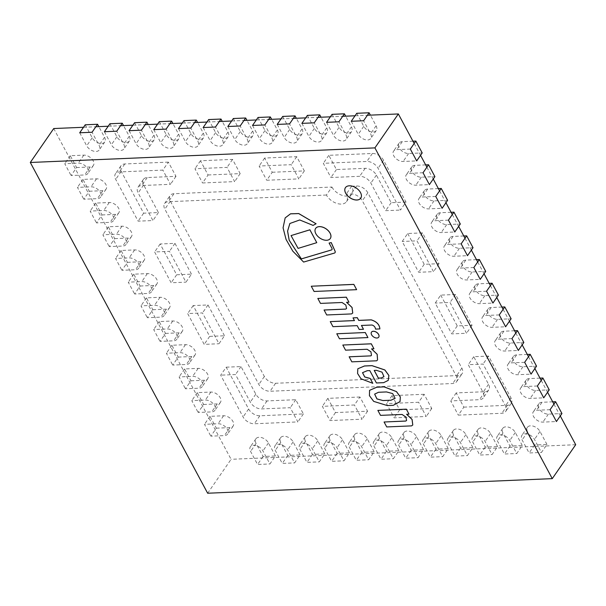 <?xml version="1.0" encoding="UTF-8"?>
<svg xmlns="http://www.w3.org/2000/svg" width="606" height="606" viewBox="0 0 606 606"><rect width="100%" height="100%" fill="white"/><g stroke="black" fill="none" stroke-linecap="round" stroke-linejoin="round"><path stroke-width="0.45" stroke-dasharray="3.03 2.27" d="M345.753 193.14A9.302 5.787 34.6 0 1 345.511 187.542A9.302 5.787 34.6 0 1 356.449 188.065A9.302 5.787 34.6 0 1 360.812 198.117A9.302 5.787 34.6 0 1 353.45 199.389A9.302 5.787 34.6 0 1 345.753 193.14A9.302 5.787 34.6 0 1 345.511 187.542A9.302 5.787 34.6 0 1 356.449 188.065A9.302 5.787 34.6 0 1 360.812 198.117A9.302 5.787 34.6 0 1 353.45 199.389A9.302 5.787 34.6 0 1 345.753 193.14M414.186 143.486L420.534 155.333M426.889 167.18L433.245 179.028M439.592 190.875L445.948 202.722M452.296 214.569L458.651 226.409M464.999 238.256L471.354 250.104M477.71 261.951L484.058 273.798M490.413 285.646L496.761 297.493M503.116 309.34L509.464 321.188M515.82 333.035L522.167 344.875M528.523 356.722L534.878 368.569M541.226 380.416L547.582 392.264M553.929 404.111L560.285 415.958M83.507 127.283L95.846 126.76M108.186 126.237L120.533 125.715M132.873 125.192L145.22 124.669M157.56 124.147L169.9 123.624M182.247 123.101L194.587 122.579M206.934 122.056L219.274 121.533M231.613 121.011L243.96 120.488M256.3 119.965L268.647 119.443M280.987 118.92L293.334 118.397M305.674 117.875L318.014 117.352M330.361 116.829L342.701 116.307M355.048 115.784L367.387 115.261M207.653 493.231L231.091 459.303L53.737 128.54M575.7 444.713L231.091 459.303M360.767 198.177A9.302 5.787 -145.4 0 0 360.782 198.154A9.302 5.787 -145.4 0 0 356.419 188.102A9.302 5.787 -145.4 0 0 345.481 187.587A9.302 5.787 -145.4 0 0 345.465 187.602M336.8 333.732L339.489 338.739L367.963 337.534M291.077 235.552L298.122 248.346L316.802 242.635M311.302 286.176L314.12 291.433L356.661 289.63M317.855 298.394L320.521 303.364L342.072 302.455L345.875 305.03L346.579 308.477M346.64 302.303L348.995 302.159M324.074 309.992L326.717 314.931L351.563 313.878L352.737 313.007M285.184 217.88L283.1 227.803L286.108 239.446L292.865 251.179L303.651 262.027L334.065 253.141A2.697 1.682 -145.4 0 0 335.042 252.641M289.865 223.485L299.758 219.917L313.097 225.356L316.12 223.735M329.119 243.006L331.861 248.127A2.575 1.606 34.6 0 1 331.929 249.672A2.575 1.606 34.6 0 1 331.914 249.695L331.929 249.672M315.65 228.386A8.908 5.545 -145.4 0 0 315.9 233.727A8.908 5.545 -145.4 0 0 323.248 239.703A8.908 5.545 -145.4 0 0 330.3 238.506M330.285 321.581L332.989 326.626L357.169 325.642M353.033 317.847L354.442 320.559M361.487 325.46L372.076 324.975C374.182 325.717 375.334 327.081 375.538 329.066L379.879 328.884M357.192 325.604L359.237 329.414L363.509 329.232M371.493 332.133A4.401 2.742 -145.4 0 0 371.63 334.762A4.401 2.742 -145.4 0 0 375.25 337.709A4.401 2.742 -145.4 0 0 378.742 337.133M383.977 376.629L382.038 372.114L376.409 370.274L374.197 370.402M357.813 368.781L357.623 373.485L361.024 378.735L372.826 383.287M362.509 372.675L367.259 370.66L369.811 370.546L376.447 382.924L383.651 382.621L388.241 380.363M395.127 398.339L392.673 393.552L386.575 391.893L378.553 392.271M378.576 392.233L374.629 394.112M369.577 390.34L369.471 395.665L373.735 401.361L387.287 405.565M387.317 405.528L393.294 405.278L400.013 401.627M349.162 356.79L351.851 361.805L376.697 360.752L377.568 359.926M342.837 344.988L345.594 350.132L367.145 349.223L370.955 351.76L371.508 355.237M371.569 348.859L373.978 348.761M384.106 421.95L386.757 426.897L411.595 425.844L412.777 424.973M377.886 410.36L380.553 415.33L402.104 414.421L405.914 416.996L406.611 420.443M406.618 414.231L409.027 414.125M168.362 162.12L124.813 163.961A9.302 5.787 -145.4 0 0 120.973 165.786A9.302 5.787 -145.4 0 0 121.223 171.384L143.63 213.183L158.439 212.554L143.652 184.974A9.302 5.787 34.6 0 1 143.41 179.376A9.302 5.787 34.6 0 1 147.25 177.55L175.982 176.338L168.362 162.12L162.847 170.104L119.299 171.945A9.302 5.787 -145.4 0 0 115.458 173.77A9.302 5.787 -145.4 0 0 115.708 179.368L138.115 221.167L152.924 220.539L138.138 192.958A9.302 5.787 34.6 0 1 137.895 187.36A9.302 5.787 34.6 0 1 141.736 185.534L170.468 184.322L162.847 170.104M175.982 176.338L170.468 184.322M158.439 212.554L152.924 220.539M143.63 213.183L138.115 221.167M405.99 202.071L391.181 202.699L376.387 175.119A9.302 5.787 -145.4 0 0 365.176 168.324L336.436 169.544L328.816 155.325L372.364 153.485A9.302 5.787 34.6 0 1 383.575 160.279L405.99 202.071L400.475 210.055L378.061 168.263A9.302 5.787 -145.4 0 0 366.85 161.469L323.301 163.309L330.921 177.528L359.661 176.308A9.302 5.787 34.6 0 1 370.872 183.103L385.666 210.683L400.475 210.055M391.181 202.699L385.666 210.683M336.436 169.544L330.921 177.528M328.816 155.325L323.301 163.309M226.205 367.183L241.021 366.562L255.808 394.135A9.302 5.787 -145.4 0 0 267.026 400.93L295.758 399.718L303.379 413.928L259.838 415.777A9.302 5.787 34.6 0 1 248.619 408.982L226.205 367.183L220.69 375.167L243.104 416.966A9.302 5.787 -145.4 0 0 254.323 423.761L297.864 421.92L290.244 407.702L261.512 408.914A9.302 5.787 34.6 0 1 250.293 402.119L235.507 374.546L220.69 375.167M241.021 366.562L235.507 374.546M295.758 399.718L290.244 407.702M303.379 413.928L297.864 421.92M463.84 407.141L507.381 405.293A9.302 5.787 -145.4 0 0 511.222 403.475A9.302 5.787 -145.4 0 0 510.979 397.877L488.565 356.078L473.756 356.707L488.542 384.287A9.302 5.787 34.6 0 1 488.784 389.885A9.302 5.787 34.6 0 1 484.952 391.703L456.212 392.923L463.84 407.141L458.318 415.125L501.866 413.277A9.302 5.787 -145.4 0 0 505.707 411.459A9.302 5.787 -145.4 0 0 505.465 405.861L483.05 364.062L468.241 364.691L483.027 392.271A9.302 5.787 34.6 0 1 483.27 397.869A9.302 5.787 34.6 0 1 479.429 399.687L450.697 400.907L458.318 415.125M456.212 392.923L450.697 400.907M473.756 356.707L468.241 364.691M488.565 356.078L483.05 364.062M424.124 394.279L392.029 395.642L399.657 409.853L431.745 408.497L424.124 394.279L418.61 402.263L386.514 403.626L394.142 417.837L426.23 416.481L418.61 402.263M431.745 408.497L426.23 416.481M399.657 409.853L394.142 417.837M392.029 395.642L386.514 403.626M359.941 396.998L327.846 398.354L335.474 412.572L367.562 411.216L359.941 396.998L354.427 404.982L322.331 406.338L329.959 420.556L362.047 419.2L354.427 404.982M367.562 411.216L362.047 419.2M335.474 412.572L329.959 420.556M327.846 398.354L322.331 406.338M224.5 335.762L207.987 304.954L193.178 305.583L209.691 336.383L224.5 335.762L218.986 343.746L202.472 312.938L187.663 313.567L204.177 344.367L218.986 343.746M209.691 336.383L204.177 344.367M193.178 305.583L187.663 313.567M207.987 304.954L202.472 312.938M191.473 274.154L174.96 243.354L160.143 243.983L176.664 274.783L191.473 274.154L185.959 282.138L169.445 251.338L154.628 251.967L171.15 282.767L185.959 282.138M176.664 274.783L171.15 282.767M160.143 243.983L154.628 251.967M174.96 243.354L169.445 251.338M208.07 174.975L240.165 173.619L232.545 159.401L200.45 160.764L208.07 174.975L202.555 182.959L234.651 181.603L227.03 167.385L194.935 168.748L202.555 182.959M200.45 160.764L194.935 168.748M232.545 159.401L227.03 167.385M240.165 173.619L234.651 181.603M272.253 172.263L304.348 170.9L296.728 156.689L264.633 158.045L272.253 172.263L266.738 180.247L298.834 178.884L291.213 164.673L259.118 166.029L266.738 180.247M264.633 158.045L259.118 166.029M296.728 156.689L291.213 164.673M304.348 170.9L298.834 178.884M407.694 233.499L424.208 264.299L439.017 263.678L422.503 232.878L407.694 233.499L402.179 241.483L418.693 272.283L433.502 271.662L416.989 240.862L402.179 241.483M422.503 232.878L416.989 240.862M439.017 263.678L433.502 271.662M424.208 264.299L418.693 272.283M440.721 295.107L457.242 325.907L472.051 325.278L455.538 294.478L440.721 295.107L435.206 303.091L451.728 333.891L466.537 333.262L450.023 302.462L435.206 303.091M455.538 294.478L450.023 302.462M472.051 325.278L466.537 333.262M457.242 325.907L451.728 333.891M356.767 113.292L363.759 126.321A7.749 4.825 -145.4 0 0 370.168 131.532A7.749 4.825 -145.4 0 0 376.303 130.464A7.749 4.825 -145.4 0 0 376.099 125.798L370.38 115.14M351.253 121.276L358.237 134.305A7.749 4.825 -145.4 0 0 364.653 139.516A7.749 4.825 -145.4 0 0 370.789 138.448A7.749 4.825 -145.4 0 0 370.584 133.782L363.592 120.753M332.08 114.337L339.072 127.366A7.749 4.825 -145.4 0 0 345.481 132.578A7.749 4.825 -145.4 0 0 351.616 131.51A7.749 4.825 -145.4 0 0 351.412 126.843L345.693 116.185M326.566 122.321L333.558 135.35A7.749 4.825 -145.4 0 0 339.966 140.562A7.749 4.825 -145.4 0 0 346.102 139.494A7.749 4.825 -145.4 0 0 345.897 134.827L338.913 121.798M307.393 115.382L314.385 128.411A7.749 4.825 -145.4 0 0 320.794 133.623A7.749 4.825 -145.4 0 0 326.929 132.555A7.749 4.825 -145.4 0 0 326.725 127.889L321.013 117.231M301.879 123.366L308.871 136.395A7.749 4.825 -145.4 0 0 315.279 141.607A7.749 4.825 -145.4 0 0 321.415 140.539A7.749 4.825 -145.4 0 0 321.21 135.873L314.226 122.844M282.714 116.428L289.698 129.457A7.749 4.825 -145.4 0 0 296.107 134.668A7.749 4.825 -145.4 0 0 302.25 133.6A7.749 4.825 -145.4 0 0 302.038 128.934L296.326 118.268M277.2 124.412L284.184 137.441A7.749 4.825 -145.4 0 0 290.592 142.652A7.749 4.825 -145.4 0 0 296.728 141.584A7.749 4.825 -145.4 0 0 296.523 136.918L289.539 123.889M258.027 117.473L265.011 130.502A7.749 4.825 -145.4 0 0 271.427 135.714A7.749 4.825 -145.4 0 0 277.563 134.646A7.749 4.825 -145.4 0 0 277.359 129.979L271.639 119.314M252.513 125.457L259.497 138.486A7.749 4.825 -145.4 0 0 265.913 143.698A7.749 4.825 -145.4 0 0 272.049 142.63A7.749 4.825 -145.4 0 0 271.844 137.963L264.852 124.934M233.34 118.518L240.324 131.547A7.749 4.825 -145.4 0 0 246.74 136.751A7.749 4.825 -145.4 0 0 252.876 135.691A7.749 4.825 -145.4 0 0 252.672 131.025L246.953 120.359M227.826 126.502L234.81 139.531A7.749 4.825 -145.4 0 0 241.226 144.736A7.749 4.825 -145.4 0 0 247.362 143.675A7.749 4.825 -145.4 0 0 247.157 139.009L240.165 125.98M208.653 119.564L215.645 132.593A7.749 4.825 -145.4 0 0 222.054 137.797A7.749 4.825 -145.4 0 0 228.189 136.736A7.749 4.825 -145.4 0 0 227.985 132.07L222.266 121.405M203.139 127.548L210.13 140.577A7.749 4.825 -145.4 0 0 216.539 145.781A7.749 4.825 -145.4 0 0 222.675 144.72A7.749 4.825 -145.4 0 0 222.47 140.054L215.486 127.025M183.966 120.609L190.958 133.638A7.749 4.825 -145.4 0 0 197.367 138.842A7.749 4.825 -145.4 0 0 203.502 137.782A7.749 4.825 -145.4 0 0 203.298 133.115L197.579 122.45M178.452 128.593L185.444 141.622A7.749 4.825 -145.4 0 0 191.852 146.826A7.749 4.825 -145.4 0 0 197.988 145.766A7.749 4.825 -145.4 0 0 197.783 141.1L190.799 128.071M159.287 121.654L166.271 134.684A7.749 4.825 -145.4 0 0 172.68 139.888A7.749 4.825 -145.4 0 0 178.815 138.827A7.749 4.825 -145.4 0 0 178.611 134.161L172.899 123.495M153.765 129.639L160.757 142.668A7.749 4.825 -145.4 0 0 167.165 147.872A7.749 4.825 -145.4 0 0 173.301 146.811A7.749 4.825 -145.4 0 0 173.096 142.145L166.112 129.116M134.6 122.7L141.584 135.729A7.749 4.825 -145.4 0 0 148 140.933A7.749 4.825 -145.4 0 0 154.136 139.872A7.749 4.825 -145.4 0 0 153.932 135.206L148.212 124.541M129.086 130.684L136.07 143.713A7.749 4.825 -145.4 0 0 142.478 148.917A7.749 4.825 -145.4 0 0 148.621 147.856A7.749 4.825 -145.4 0 0 148.409 143.19L141.425 130.161M109.913 123.745L116.897 136.774A7.749 4.825 -145.4 0 0 123.313 141.978A7.749 4.825 -145.4 0 0 129.449 140.918A7.749 4.825 -145.4 0 0 129.245 136.252L123.526 125.586M104.399 131.729L111.383 144.758A7.749 4.825 -145.4 0 0 117.799 149.962A7.749 4.825 -145.4 0 0 123.935 148.902A7.749 4.825 -145.4 0 0 123.73 144.236L116.738 131.207M85.226 124.791L92.21 137.82A7.749 4.825 -145.4 0 0 98.626 143.024A7.749 4.825 -145.4 0 0 104.762 141.963A7.749 4.825 -145.4 0 0 104.558 137.297L98.839 126.631M79.712 132.775L86.696 145.804A7.749 4.825 -145.4 0 0 93.112 151.008A7.749 4.825 -145.4 0 0 99.248 149.947A7.749 4.825 -145.4 0 0 99.043 145.281L92.051 132.252M76.606 167.559L90.18 166.983A7.749 4.825 -145.4 0 0 93.377 165.461A7.749 4.825 -145.4 0 0 91.741 158.81A7.749 4.825 -145.4 0 0 83.825 155.136L70.251 155.712L76.606 167.559L71.084 175.543L84.666 174.967A7.749 4.825 -145.4 0 0 87.862 173.445A7.749 4.825 -145.4 0 0 86.226 166.794A7.749 4.825 -145.4 0 0 78.31 163.12L64.736 163.696L71.084 175.543M70.251 155.712L64.736 163.696M89.309 191.246L102.884 190.678A7.749 4.825 -145.4 0 0 106.08 189.155A7.749 4.825 -145.4 0 0 104.444 182.504A7.749 4.825 -145.4 0 0 96.528 178.831L82.954 179.406L89.309 191.246L83.795 199.23L97.369 198.662A7.749 4.825 -145.4 0 0 100.566 197.139A7.749 4.825 -145.4 0 0 98.929 190.489A7.749 4.825 -145.4 0 0 91.014 186.815L77.439 187.39L83.795 199.23M82.954 179.406L77.439 187.39M102.013 214.941L115.587 214.365A7.749 4.825 -145.4 0 0 118.791 212.85A7.749 4.825 -145.4 0 0 117.147 206.199A7.749 4.825 -145.4 0 0 109.239 202.518L95.657 203.093L102.013 214.941L96.498 222.925L110.072 222.349A7.749 4.825 -145.4 0 0 113.269 220.834A7.749 4.825 -145.4 0 0 111.633 214.183A7.749 4.825 -145.4 0 0 103.717 210.502L90.142 211.077L96.498 222.925M95.657 203.093L90.142 211.077M114.716 238.635L128.29 238.06A7.749 4.825 -145.4 0 0 131.494 236.545A7.749 4.825 -145.4 0 0 129.851 229.894A7.749 4.825 -145.4 0 0 121.942 226.212L108.36 226.788L114.716 238.635L109.201 246.619L122.776 246.044A7.749 4.825 -145.4 0 0 125.98 244.529A7.749 4.825 -145.4 0 0 124.336 237.878A7.749 4.825 -145.4 0 0 116.428 234.196L102.846 234.772L109.201 246.619M108.36 226.788L102.846 234.772M127.419 262.33L140.993 261.754A7.749 4.825 -145.4 0 0 144.198 260.232A7.749 4.825 -145.4 0 0 142.554 253.581A7.749 4.825 -145.4 0 0 134.646 249.907L121.064 250.483L127.419 262.33L121.904 270.314L135.479 269.738A7.749 4.825 -145.4 0 0 138.683 268.216A7.749 4.825 -145.4 0 0 137.039 261.565A7.749 4.825 -145.4 0 0 129.131 257.891L115.549 258.467L121.904 270.314M121.064 250.483L115.549 258.467M140.122 286.024L153.697 285.449A7.749 4.825 -145.4 0 0 156.901 283.926A7.749 4.825 -145.4 0 0 155.257 277.275A7.749 4.825 -145.4 0 0 147.349 273.601L133.774 274.177L140.122 286.024L134.608 294.008L148.182 293.433A7.749 4.825 -145.4 0 0 151.386 291.91A7.749 4.825 -145.4 0 0 149.743 285.259A7.749 4.825 -145.4 0 0 141.834 281.585L128.252 282.161L134.608 294.008M133.774 274.177L128.252 282.161M152.826 309.719L166.408 309.143A7.749 4.825 -145.4 0 0 169.604 307.621A7.749 4.825 -145.4 0 0 167.96 300.97A7.749 4.825 -145.4 0 0 160.052 297.296L146.478 297.872L152.826 309.719L147.311 317.703L160.893 317.127A7.749 4.825 -145.4 0 0 164.09 315.605A7.749 4.825 -145.4 0 0 162.446 308.954A7.749 4.825 -145.4 0 0 154.538 305.28L140.963 305.856L147.311 317.703M146.478 297.872L140.963 305.856M165.529 333.406L179.111 332.83A7.749 4.825 -145.4 0 0 182.308 331.315A7.749 4.825 -145.4 0 0 180.671 324.664A7.749 4.825 -145.4 0 0 172.755 320.991L159.181 321.559L165.529 333.406L160.014 341.39L173.596 340.814A7.749 4.825 -145.4 0 0 176.793 339.299A7.749 4.825 -145.4 0 0 175.149 332.649A7.749 4.825 -145.4 0 0 167.241 328.975L153.666 329.543L160.014 341.39M159.181 321.559L153.666 329.543M178.232 357.101L191.814 356.525A7.749 4.825 -145.4 0 0 195.011 355.01A7.749 4.825 -145.4 0 0 193.375 348.359A7.749 4.825 -145.4 0 0 185.459 344.678L171.884 345.253L178.232 357.101L172.718 365.085L186.3 364.509A7.749 4.825 -145.4 0 0 189.496 362.994A7.749 4.825 -145.4 0 0 187.86 356.343A7.749 4.825 -145.4 0 0 179.944 352.662L166.37 353.237L172.718 365.085M171.884 345.253L166.37 353.237M190.943 380.795L204.517 380.22A7.749 4.825 -145.4 0 0 207.714 378.705A7.749 4.825 -145.4 0 0 206.078 372.046A7.749 4.825 -145.4 0 0 198.162 368.372L184.588 368.948L190.943 380.795L185.428 388.779L199.003 388.204A7.749 4.825 -145.4 0 0 202.199 386.689A7.749 4.825 -145.4 0 0 200.563 380.03A7.749 4.825 -145.4 0 0 192.647 376.356L179.073 376.932L185.428 388.779M184.588 368.948L179.073 376.932M203.646 404.49L217.221 403.914A7.749 4.825 -145.4 0 0 220.425 402.392A7.749 4.825 -145.4 0 0 218.781 395.741A7.749 4.825 -145.4 0 0 210.865 392.067L197.291 392.643L203.646 404.49L198.132 412.474L211.706 411.898A7.749 4.825 -145.4 0 0 214.903 410.376A7.749 4.825 -145.4 0 0 213.267 403.725A7.749 4.825 -145.4 0 0 205.351 400.051L191.776 400.627L198.132 412.474M197.291 392.643L191.776 400.627M216.35 428.184L229.924 427.609A7.749 4.825 -145.4 0 0 233.128 426.086A7.749 4.825 -145.4 0 0 231.484 419.435A7.749 4.825 -145.4 0 0 223.576 415.761L209.994 416.337L216.35 428.184L210.835 436.168L224.409 435.593A7.749 4.825 -145.4 0 0 227.614 434.07A7.749 4.825 -145.4 0 0 225.97 427.419A7.749 4.825 -145.4 0 0 218.062 423.745L204.48 424.321L210.835 436.168M209.994 416.337L204.48 424.321M275.427 455.97L268.443 442.941A7.749 4.825 -145.4 0 0 262.027 437.729A7.749 4.825 -145.4 0 0 255.891 438.797A7.749 4.825 -145.4 0 0 256.096 443.463L263.087 456.492L275.427 455.97L269.912 463.954L262.928 450.925A7.749 4.825 -145.4 0 0 256.512 445.713A7.749 4.825 -145.4 0 0 250.376 446.781A7.749 4.825 -145.4 0 0 250.581 451.447L257.573 464.476L269.912 463.954M263.087 456.492L257.573 464.476M300.114 454.924L293.13 441.895A7.749 4.825 -145.4 0 0 286.714 436.684A7.749 4.825 -145.4 0 0 280.578 437.752A7.749 4.825 -145.4 0 0 280.783 442.418L287.774 455.447L300.114 454.924L294.599 462.908L287.615 449.879A7.749 4.825 -145.4 0 0 281.199 444.668A7.749 4.825 -145.4 0 0 275.063 445.736A7.749 4.825 -145.4 0 0 275.268 450.402L282.26 463.431L294.599 462.908M287.774 455.447L282.26 463.431M324.801 453.879L317.809 440.85A7.749 4.825 -145.4 0 0 311.401 435.638A7.749 4.825 -145.4 0 0 305.265 436.706A7.749 4.825 -145.4 0 0 305.469 441.373L312.454 454.402L324.801 453.879L319.286 461.863L312.295 448.834A7.749 4.825 -145.4 0 0 305.886 443.622A7.749 4.825 -145.4 0 0 299.75 444.69A7.749 4.825 -145.4 0 0 299.955 449.357L306.939 462.386L319.286 461.863M312.454 454.402L306.939 462.386M349.488 452.833L342.496 439.804A7.749 4.825 -145.4 0 0 336.088 434.593A7.749 4.825 -145.4 0 0 329.952 435.661A7.749 4.825 -145.4 0 0 330.156 440.327L337.141 453.356L349.488 452.833L343.973 460.818L336.981 447.789A7.749 4.825 -145.4 0 0 330.573 442.577A7.749 4.825 -145.4 0 0 324.437 443.645A7.749 4.825 -145.4 0 0 324.642 448.311L331.626 461.34L343.973 460.818M337.141 453.356L331.626 461.34M374.167 451.788L367.183 438.759A7.749 4.825 -145.4 0 0 360.775 433.548A7.749 4.825 -145.4 0 0 354.639 434.616A7.749 4.825 -145.4 0 0 354.843 439.282L361.827 452.311L374.167 451.788L368.653 459.772L361.668 446.743A7.749 4.825 -145.4 0 0 355.26 441.532A7.749 4.825 -145.4 0 0 349.124 442.6A7.749 4.825 -145.4 0 0 349.329 447.266L356.313 460.295L368.653 459.772M361.827 452.311L356.313 460.295M398.854 450.743L391.87 437.714A7.749 4.825 -145.4 0 0 385.454 432.502A7.749 4.825 -145.4 0 0 379.318 433.57A7.749 4.825 -145.4 0 0 379.523 438.236L386.514 451.265L398.854 450.743L393.339 458.727L386.355 445.698A7.749 4.825 -145.4 0 0 379.939 440.486A7.749 4.825 -145.4 0 0 373.804 441.554A7.749 4.825 -145.4 0 0 374.008 446.221L381 459.25L393.339 458.727M386.514 451.265L381 459.25M423.541 449.697L416.557 436.668A7.749 4.825 -145.4 0 0 410.141 431.457A7.749 4.825 -145.4 0 0 404.005 432.525A7.749 4.825 -145.4 0 0 404.21 437.191L411.201 450.22L423.541 449.697L418.026 457.682L411.042 444.652A7.749 4.825 -145.4 0 0 404.626 439.441A7.749 4.825 -145.4 0 0 398.49 440.509A7.749 4.825 -145.4 0 0 398.695 445.175L405.687 458.204L418.026 457.682M411.201 450.22L405.687 458.204M448.228 448.652L441.236 435.623A7.749 4.825 -145.4 0 0 434.828 430.411A7.749 4.825 -145.4 0 0 428.692 431.48A7.749 4.825 -145.4 0 0 428.897 436.146L435.888 449.175L448.228 448.652L442.713 456.636L435.722 443.607A7.749 4.825 -145.4 0 0 429.313 438.396A7.749 4.825 -145.4 0 0 423.177 439.464A7.749 4.825 -145.4 0 0 423.382 444.13L430.366 457.159L442.713 456.636M435.888 449.175L430.366 457.159M472.915 447.607L465.923 434.578A7.749 4.825 -145.4 0 0 459.515 429.366A7.749 4.825 -145.4 0 0 453.379 430.434A7.749 4.825 -145.4 0 0 453.583 435.1L460.568 448.129L472.915 447.607L467.4 455.591L460.408 442.562A7.749 4.825 -145.4 0 0 454 437.35A7.749 4.825 -145.4 0 0 447.864 438.418A7.749 4.825 -145.4 0 0 448.069 443.084L455.053 456.113L467.4 455.591M460.568 448.129L455.053 456.113M497.602 446.561L490.61 433.532A7.749 4.825 -145.4 0 0 484.202 428.321A7.749 4.825 -145.4 0 0 478.066 429.389A7.749 4.825 -145.4 0 0 478.27 434.055L485.255 447.084L497.602 446.561L492.087 454.545L485.095 441.516A7.749 4.825 -145.4 0 0 478.687 436.305A7.749 4.825 -145.4 0 0 472.551 437.373A7.749 4.825 -145.4 0 0 472.756 442.039L479.74 455.068L492.087 454.545M485.255 447.084L479.74 455.068M522.281 445.516L515.297 432.487A7.749 4.825 -145.4 0 0 508.888 427.283A7.749 4.825 -145.4 0 0 502.753 428.344A7.749 4.825 -145.4 0 0 502.957 433.01L509.941 446.039L522.281 445.516L516.766 453.5L509.782 440.471A7.749 4.825 -145.4 0 0 503.374 435.267A7.749 4.825 -145.4 0 0 497.231 436.328A7.749 4.825 -145.4 0 0 497.435 440.994L504.427 454.023L516.766 453.5M509.941 446.039L504.427 454.023M546.968 444.471L539.984 431.442A7.749 4.825 -145.4 0 0 533.568 426.238A7.749 4.825 -145.4 0 0 527.432 427.298A7.749 4.825 -145.4 0 0 527.637 431.964L534.628 444.993L546.968 444.471L541.453 452.455L534.469 439.426A7.749 4.825 -145.4 0 0 528.053 434.222A7.749 4.825 -145.4 0 0 521.918 435.282A7.749 4.825 -145.4 0 0 522.122 439.948L529.114 452.977L541.453 452.455M534.628 444.993L529.114 452.977M552.702 401.823L542.014 402.278A7.749 4.825 -145.4 0 0 538.817 403.801A7.749 4.825 -145.4 0 0 540.461 410.451A7.749 4.825 -145.4 0 0 548.369 414.125L561.944 413.55M550.081 409.686L536.499 410.262A7.749 4.825 -145.4 0 0 533.303 411.785A7.749 4.825 -145.4 0 0 534.947 418.435A7.749 4.825 -145.4 0 0 542.855 422.109L556.429 421.534M539.999 378.136L529.311 378.583A7.749 4.825 -145.4 0 0 526.114 380.106A7.749 4.825 -145.4 0 0 527.75 386.757A7.749 4.825 -145.4 0 0 535.666 390.431L549.241 389.855M537.378 385.992L523.796 386.567A7.749 4.825 -145.4 0 0 520.599 388.09A7.749 4.825 -145.4 0 0 522.236 394.741A7.749 4.825 -145.4 0 0 530.152 398.415L543.726 397.839M527.296 354.442L516.607 354.889A7.749 4.825 -145.4 0 0 513.411 356.411A7.749 4.825 -145.4 0 0 515.047 363.062A7.749 4.825 -145.4 0 0 522.963 366.736L536.537 366.16M524.667 362.305L511.093 362.873A7.749 4.825 -145.4 0 0 507.896 364.395A7.749 4.825 -145.4 0 0 509.532 371.046A7.749 4.825 -145.4 0 0 517.448 374.72L531.023 374.144M514.592 330.747L503.904 331.202A7.749 4.825 -145.4 0 0 500.707 332.717A7.749 4.825 -145.4 0 0 502.344 339.368A7.749 4.825 -145.4 0 0 510.26 343.049L523.834 342.473M511.964 338.61L498.39 339.186A7.749 4.825 -145.4 0 0 495.193 340.701A7.749 4.825 -145.4 0 0 496.829 347.352A7.749 4.825 -145.4 0 0 504.745 351.033L518.319 350.457M501.889 307.053L491.201 307.507A7.749 4.825 -145.4 0 0 487.997 309.022A7.749 4.825 -145.4 0 0 489.64 315.673A7.749 4.825 -145.4 0 0 497.556 319.354L511.131 318.779M499.261 314.915L485.686 315.491A7.749 4.825 -145.4 0 0 482.482 317.006A7.749 4.825 -145.4 0 0 484.126 323.657A7.749 4.825 -145.4 0 0 492.034 327.338L505.616 326.763M489.186 283.358L478.498 283.813A7.749 4.825 -145.4 0 0 475.293 285.335A7.749 4.825 -145.4 0 0 476.937 291.986A7.749 4.825 -145.4 0 0 484.845 295.66L498.427 295.084M486.557 291.221L472.983 291.797A7.749 4.825 -145.4 0 0 469.779 293.319A7.749 4.825 -145.4 0 0 471.423 299.97A7.749 4.825 -145.4 0 0 479.331 303.644L492.913 303.068M476.483 259.663L465.794 260.118A7.749 4.825 -145.4 0 0 462.59 261.64A7.749 4.825 -145.4 0 0 464.234 268.291A7.749 4.825 -145.4 0 0 472.142 271.965L485.724 271.39M473.854 267.526L460.28 268.102A7.749 4.825 -145.4 0 0 457.075 269.625A7.749 4.825 -145.4 0 0 458.719 276.275A7.749 4.825 -145.4 0 0 466.628 279.949L480.21 279.374M463.779 235.976L453.091 236.423A7.749 4.825 -145.4 0 0 449.887 237.946A7.749 4.825 -145.4 0 0 451.531 244.597A7.749 4.825 -145.4 0 0 459.439 248.271L473.021 247.695M461.151 243.839L447.576 244.407A7.749 4.825 -145.4 0 0 444.372 245.93A7.749 4.825 -145.4 0 0 446.016 252.581A7.749 4.825 -145.4 0 0 453.924 256.255L467.499 255.679M451.076 212.282L440.38 212.736A7.749 4.825 -145.4 0 0 437.184 214.251A7.749 4.825 -145.4 0 0 438.827 220.902A7.749 4.825 -145.4 0 0 446.736 224.576L460.31 224.008M448.448 220.145L434.866 220.72A7.749 4.825 -145.4 0 0 431.669 222.235A7.749 4.825 -145.4 0 0 433.313 228.886A7.749 4.825 -145.4 0 0 441.221 232.56L454.795 231.992M438.365 188.587L427.677 189.042A7.749 4.825 -145.4 0 0 424.48 190.557A7.749 4.825 -145.4 0 0 426.124 197.208A7.749 4.825 -145.4 0 0 434.032 200.889L447.607 200.313M435.744 196.45L422.162 197.026A7.749 4.825 -145.4 0 0 418.966 198.541A7.749 4.825 -145.4 0 0 420.602 205.192A7.749 4.825 -145.4 0 0 428.518 208.873L442.092 208.297M425.662 164.893L414.974 165.347A7.749 4.825 -145.4 0 0 411.777 166.862A7.749 4.825 -145.4 0 0 413.413 173.521A7.749 4.825 -145.4 0 0 421.329 177.194L434.903 176.619M423.041 172.755L409.459 173.331A7.749 4.825 -145.4 0 0 406.262 174.846A7.749 4.825 -145.4 0 0 407.899 181.505A7.749 4.825 -145.4 0 0 415.814 185.178L429.389 184.603M412.959 141.198L402.27 141.653A7.749 4.825 -145.4 0 0 399.074 143.175A7.749 4.825 -145.4 0 0 400.71 149.826A7.749 4.825 -145.4 0 0 408.626 153.5L422.2 152.924M410.33 149.061L396.756 149.637A7.749 4.825 -145.4 0 0 393.559 151.159A7.749 4.825 -145.4 0 0 395.195 157.81A7.749 4.825 -145.4 0 0 403.111 161.484L416.686 160.908M331.929 187.034A12.4 7.719 -145.4 0 0 342.193 195.367A12.4 7.719 -145.4 0 0 352.01 193.662A12.4 7.719 -145.4 0 0 351.685 186.201L356.616 185.989A9.302 5.787 34.6 0 1 367.834 192.784L461.848 368.115A9.302 5.787 34.6 0 1 462.09 373.713A9.302 5.787 34.6 0 1 458.25 375.538L275.578 383.272A9.302 5.787 34.6 0 1 264.36 376.477L170.354 201.147A9.302 5.787 34.6 0 1 170.104 195.549A9.302 5.787 34.6 0 1 173.945 193.723L331.929 187.034L326.414 195.018A12.4 7.719 -145.4 0 0 336.678 203.351A12.4 7.719 -145.4 0 0 346.496 201.646A12.4 7.719 -145.4 0 0 346.162 194.185L351.101 193.973A9.302 5.787 34.6 0 1 362.32 200.768L456.333 376.099A9.302 5.787 34.6 0 1 456.576 381.697A9.302 5.787 34.6 0 1 452.735 383.522L270.064 391.256A9.302 5.787 34.6 0 1 258.845 384.462L164.832 209.131A9.302 5.787 34.6 0 1 164.59 203.533A9.302 5.787 34.6 0 1 168.43 201.707L326.414 195.018M351.685 186.201L346.162 194.185M147.25 177.55L141.736 185.534M143.652 184.974L138.138 192.958M121.223 171.384L115.708 179.368M124.813 163.961L119.299 171.945M372.364 153.485L366.85 161.469M383.575 160.279L378.061 168.263M376.387 175.119L370.872 183.103M365.176 168.324L359.661 176.308M259.838 415.777L254.323 423.761M248.619 408.982L243.104 416.966M255.808 394.135L250.293 402.119M267.026 400.93L261.512 408.914M484.952 391.703L479.429 399.687M488.542 384.287L483.027 392.271M510.979 397.877L505.465 405.861M507.381 405.293L501.866 413.277M376.099 125.798L370.584 133.782M363.759 126.321L358.237 134.305M351.412 126.843L345.897 134.827M339.072 127.366L333.558 135.35M326.725 127.889L321.21 135.873M314.385 128.411L308.871 136.395M302.038 128.934L296.523 136.918M289.698 129.457L284.184 137.441M277.359 129.979L271.844 137.963M265.011 130.502L259.497 138.486M252.672 131.025L247.157 139.009M240.324 131.547L234.81 139.531M227.985 132.07L222.47 140.054M215.645 132.593L210.13 140.577M203.298 133.115L197.783 141.1M190.958 133.638L185.444 141.622M178.611 134.161L173.096 142.145M166.271 134.684L160.757 142.668M153.932 135.206L148.409 143.19M141.584 135.729L136.07 143.713M129.245 136.252L123.73 144.236M116.897 136.774L111.383 144.758M104.558 137.297L99.043 145.281M92.21 137.82L86.696 145.804M83.825 155.136L78.31 163.12M90.18 166.983L84.666 174.967M96.528 178.831L91.014 186.815M102.884 190.678L97.369 198.662M109.239 202.518L103.717 210.502M115.587 214.365L110.072 222.349M121.942 226.212L116.428 234.196M128.29 238.06L122.776 246.044M134.646 249.907L129.131 257.891M140.993 261.754L135.479 269.738M147.349 273.601L141.834 281.585M153.697 285.449L148.182 293.433M160.052 297.296L154.538 305.28M166.408 309.143L160.893 317.127M172.755 320.991L167.241 328.975M179.111 332.83L173.596 340.814M185.459 344.678L179.944 352.662M191.814 356.525L186.3 364.509M198.162 368.372L192.647 376.356M204.517 380.22L199.003 388.204M210.865 392.067L205.351 400.051M217.221 403.914L211.706 411.898M223.576 415.761L218.062 423.745M229.924 427.609L224.409 435.593M256.096 443.463L250.581 451.447M268.443 442.941L262.928 450.925M280.783 442.418L275.268 450.402M293.13 441.895L287.615 449.879M305.469 441.373L299.955 449.357M317.809 440.85L312.295 448.834M330.156 440.327L324.642 448.311M342.496 439.804L336.981 447.789M354.843 439.282L349.329 447.266M367.183 438.759L361.668 446.743M379.523 438.236L374.008 446.221M391.87 437.714L386.355 445.698M404.21 437.191L398.695 445.175M416.557 436.668L411.042 444.652M428.897 436.146L423.382 444.13M441.236 435.623L435.722 443.607M453.583 435.1L448.069 443.084M465.923 434.578L460.408 442.562M478.27 434.055L472.756 442.039M490.61 433.532L485.095 441.516M502.957 433.01L497.435 440.994M515.297 432.487L509.782 440.471M527.637 431.964L522.122 439.948M539.984 431.442L534.469 439.426M548.369 414.125L542.855 422.109M542.014 402.278L536.499 410.262M535.666 390.431L530.152 398.415M529.311 378.583L523.796 386.567M522.963 366.736L517.448 374.72M516.607 354.889L511.093 362.873M510.26 343.049L504.745 351.033M503.904 331.202L498.39 339.186M497.556 319.354L492.034 327.338M491.201 307.507L485.686 315.491M484.845 295.66L479.331 303.644M478.498 283.813L472.983 291.797M472.142 271.965L466.628 279.949M465.794 260.118L460.28 268.102M459.439 248.271L453.924 256.255M453.091 236.423L447.576 244.407M446.736 224.576L441.221 232.56M440.38 212.736L434.866 220.72M434.032 200.889L428.518 208.873M427.677 189.042L422.162 197.026M421.329 177.194L415.814 185.178M414.974 165.347L409.459 173.331M408.626 153.5L403.111 161.484M402.27 141.653L396.756 149.637M170.354 201.147L164.832 209.131M173.945 193.723L168.43 201.707M264.36 376.477L258.845 384.462M275.578 383.272L270.064 391.256M458.25 375.538L452.735 383.522M461.848 368.115L456.333 376.099M367.834 192.784L362.32 200.768M356.616 185.989L351.101 193.973M143.41 179.376L137.895 187.36M120.973 165.786L115.458 173.77M488.784 389.885L483.27 397.869M511.222 403.475L505.707 411.459M376.303 130.464L370.789 138.448M351.616 131.51L346.102 139.494M326.929 132.555L321.415 140.539M302.25 133.6L296.728 141.584M277.563 134.646L272.049 142.63M252.876 135.691L247.362 143.675M228.189 136.736L222.675 144.72M203.502 137.782L197.988 145.766M178.815 138.827L173.301 146.811M154.136 139.872L148.621 147.856M129.449 140.918L123.935 148.902M104.762 141.963L99.248 149.947M93.377 165.461L87.862 173.445M106.08 189.155L100.566 197.139M118.791 212.85L113.269 220.834M131.494 236.545L125.98 244.529M144.198 260.232L138.683 268.216M156.901 283.926L151.386 291.91M169.604 307.621L164.09 315.605M182.308 331.315L176.793 339.299M195.011 355.01L189.496 362.994M207.714 378.705L202.199 386.689M220.425 402.392L214.903 410.376M233.128 426.086L227.614 434.07M255.891 438.797L250.376 446.781M280.578 437.752L275.063 445.736M305.265 436.706L299.75 444.69M329.952 435.661L324.437 443.645M354.639 434.616L349.124 442.6M379.318 433.57L373.804 441.554M404.005 432.525L398.49 440.509M428.692 431.48L423.177 439.464M453.379 430.434L447.864 438.418M478.066 429.389L472.551 437.373M502.753 428.344L497.231 436.328M527.432 427.298L521.918 435.282M538.817 403.801L533.303 411.785M526.114 380.106L520.599 388.09M513.411 356.411L507.896 364.395M500.707 332.717L495.193 340.701M487.997 309.022L482.482 317.006M475.293 285.335L469.779 293.319M462.59 261.64L457.075 269.625M449.887 237.946L444.372 245.93M437.184 214.251L431.669 222.235M424.48 190.557L418.966 198.541M411.777 166.862L406.262 174.846M399.074 143.175L393.559 151.159M164.59 203.533L170.104 195.549M456.576 381.697L462.09 373.713M346.496 201.646L352.01 193.662"/><path stroke-width="0.91" d="M345.7 193.223A9.302 5.787 34.6 0 1 345.45 187.625A9.302 5.787 34.6 0 1 356.396 188.148A9.302 5.787 34.6 0 1 360.759 198.192A9.302 5.787 34.6 0 1 353.389 199.472A9.302 5.787 34.6 0 1 345.7 193.223M552.263 478.642L207.653 493.231L30.3 162.476L374.909 147.887L552.263 478.642L575.7 444.713L560.285 415.958M374.909 147.887L398.347 113.951L414.186 143.486M420.534 155.333L426.889 167.18M433.245 179.028L439.592 190.875M445.948 202.722L452.296 214.569M458.651 226.409L464.999 238.256M471.354 250.104L477.71 261.951M484.058 273.798L490.413 285.646M496.761 297.493L503.116 309.34M509.464 321.188L515.82 333.035M522.167 344.875L528.523 356.722M534.878 368.569L541.226 380.416M547.582 392.264L553.929 404.111M30.3 162.476L53.737 128.54L83.507 127.283M95.846 126.76L108.186 126.237M120.533 125.715L132.873 125.192M145.22 124.669L157.56 124.147M169.9 123.624L182.247 123.101M194.587 122.579L206.934 122.056M219.274 121.533L231.613 121.011M243.96 120.488L256.3 119.965M268.647 119.443L280.987 118.92M293.334 118.397L305.674 117.875M318.014 117.352L330.361 116.829M342.701 116.307L355.048 115.784M367.387 115.261L398.347 113.951M345.465 187.602A9.302 5.787 -145.4 0 0 345.723 193.185A9.302 5.787 -145.4 0 0 353.404 199.427A9.302 5.787 -145.4 0 0 360.767 198.177M367.933 337.572L365.274 332.527L336.777 333.77L339.458 338.777L367.933 337.572L365.251 332.565M365.274 332.527L336.777 333.77M291.047 235.59L309.908 229.78L316.771 242.673L309.878 229.825L291.047 235.59L298.091 248.384L316.771 242.673M311.279 286.221L353.843 284.373L356.639 289.668L353.821 284.419L311.279 286.221L314.09 291.471L356.639 289.668M346.579 308.477L345.723 309.075L324.074 309.992L326.695 314.969L351.533 313.916L352.73 313.029L352.025 307.492L346.556 302.303L348.965 302.205L346.299 297.228L317.824 298.432L320.491 303.409L342.042 302.492L345.852 305.068L346.564 308.499L345.693 309.113L324.043 310.03M348.965 302.205L346.329 297.19L317.824 298.432M352.737 313.007L352.071 307.477L346.64 302.303M335.027 252.657L335.057 252.619A2.697 1.682 -145.4 0 0 335.057 252.619A2.697 1.682 -145.4 0 0 335.073 251.172L331.247 242.589L329.088 243.044L331.838 248.165A2.575 1.606 34.6 0 1 331.906 249.717A2.575 1.606 34.6 0 1 331.762 249.877L301.356 258.921L289.168 240.218L287.57 231.128L289.865 223.485L299.728 219.963L313.067 225.394L316.09 223.773L298.713 213.592L290.509 213.842L285.168 217.902L283.07 227.826L286.07 239.468L292.834 251.21L303.621 262.065L334.042 253.179A2.697 1.682 -145.4 0 0 335.027 252.657A2.697 1.682 -145.4 0 0 335.042 251.21L331.217 242.635M316.09 223.773L298.735 213.547L290.539 213.804L285.184 217.88M331.914 249.695A2.575 1.606 34.6 0 1 331.793 249.839L301.379 258.883L289.198 240.196L287.6 231.113L289.88 223.47M331.247 242.589L329.088 243.044M315.87 233.764A8.908 5.545 -145.4 0 0 323.24 239.749A8.908 5.545 -145.4 0 0 330.293 238.529A8.908 5.545 -145.4 0 0 326.111 228.909A8.908 5.545 -145.4 0 0 315.635 228.401A8.908 5.545 -145.4 0 0 315.87 233.764M330.293 238.529L330.315 238.491A8.908 5.545 -145.4 0 0 330.315 238.491A8.908 5.545 -145.4 0 0 326.142 228.863A8.908 5.545 -145.4 0 0 315.658 228.364A8.908 5.545 -145.4 0 0 315.65 228.386L315.658 228.364M332.967 326.672L357.169 325.642L359.206 329.452L363.479 329.27L361.441 325.46L372.046 325.013C374.152 325.763 375.311 327.126 375.508 329.103L379.848 328.922C379.53 324.627 376.644 321.619 371.19 319.892L358.729 320.415L357.282 317.703L353.01 317.885L354.465 320.597L330.262 321.619L332.967 326.672M354.442 320.559L330.262 321.619M379.848 328.922L379.879 328.884C379.561 324.589 376.674 321.574 371.213 319.847L358.76 320.377L357.305 317.665L353.01 317.885M363.479 329.27L361.487 325.46M371.599 334.8A4.401 2.742 -145.4 0 0 375.243 337.754A4.401 2.742 -145.4 0 0 378.727 337.156A4.401 2.742 -145.4 0 0 376.659 332.399A4.401 2.742 -145.4 0 0 371.486 332.149A4.401 2.742 -145.4 0 0 371.599 334.8M378.727 337.156L378.75 337.11A4.401 2.742 -145.4 0 0 378.75 337.11A4.401 2.742 -145.4 0 0 376.69 332.361A4.401 2.742 -145.4 0 0 371.508 332.111A4.401 2.742 -145.4 0 0 371.493 332.133M374.197 370.402L376.379 370.311L382.015 372.152L383.962 376.652L381.341 377.992L378.333 378.114L374.197 370.402M374.243 370.402L378.364 378.076L381.341 377.992M381.363 377.947L383.977 376.629M388.241 380.363L388.908 375.485L384.878 369.955L372.046 365.645L364.494 365.963L357.813 368.781L357.585 373.501L360.987 378.765L372.796 383.325L370.19 378.462L364.729 376.993L362.509 372.675L367.228 370.698L369.789 370.592L376.424 382.962L383.621 382.659L388.234 380.386L388.885 375.523L384.848 369.993L372.023 365.683L364.464 366.009L357.828 368.766M362.524 372.652L364.774 376.962L370.221 378.424L372.796 383.325M374.644 394.097L376.97 398.899L383 400.566L376.932 398.93L374.629 394.112L378.553 392.271L386.545 391.938L392.643 393.589L395.12 398.362L390.991 400.225L383 400.566M383.022 400.528L390.991 400.225M391.022 400.187L395.127 398.339M376.849 387.189L369.562 390.355L369.433 395.68L373.69 401.384L387.287 405.565L393.271 405.316L400.028 401.604L400.346 396.93L396.475 391.582L384.181 386.878L376.849 387.189L369.577 390.34M384.181 386.878L376.826 387.226M400.028 401.604L400.324 396.975L396.445 391.627L384.159 386.916M377.568 359.926L377.182 354.298L371.63 348.897M376.667 360.79L377.553 359.949L377.144 354.313L371.546 348.897L373.947 348.798L371.281 343.829L342.814 345.034L345.564 350.17L367.115 349.261L370.925 351.798L371.478 355.275L370.811 355.873L349.162 356.79L351.828 361.843L376.667 360.79M370.811 355.873L349.139 356.828M371.478 355.275L370.789 355.911M373.947 348.798L371.311 343.784L342.814 345.034M412.777 424.973L412.103 419.443L406.679 414.262M411.572 425.882L412.762 424.995L412.065 419.458L406.596 414.269L408.997 414.163L406.338 409.194L377.864 410.398L380.53 415.368L402.073 414.459L405.884 417.034L406.603 420.466L405.725 421.079L384.075 421.996L386.726 426.935L411.572 425.882M406.611 420.443L405.755 421.034L384.075 421.996M408.997 414.163L406.361 409.156L377.864 410.398M369.115 112.769L356.767 113.292L351.253 121.276L363.592 120.753L369.115 112.769L370.38 115.14M344.428 113.814L332.08 114.337L326.566 122.321L338.913 121.798L344.428 113.814L345.693 116.185M319.741 114.86L307.393 115.382L301.879 123.366L314.226 122.844L319.741 114.86L321.013 117.231M295.054 115.905L282.714 116.428L277.2 124.412L289.539 123.889L295.054 115.905L296.326 118.268M270.367 116.95L258.027 117.473L252.513 125.457L264.852 124.934L270.367 116.95L271.639 119.314M245.68 117.996L233.34 118.518L227.826 126.502L240.165 125.98L245.68 117.996L246.953 120.359M221.001 119.041L208.653 119.564L203.139 127.548L215.486 127.025L221.001 119.041L222.266 121.405M196.314 120.086L183.966 120.609L178.452 128.593L190.799 128.071L196.314 120.086L197.579 122.45M171.627 121.132L159.287 121.654L153.765 129.639L166.112 129.116L171.627 121.132L172.899 123.495M146.94 122.177L134.6 122.7L129.086 130.684L141.425 130.161L146.94 122.177L148.212 124.541M122.253 123.223L109.913 123.745L104.399 131.729L116.738 131.207L122.253 123.223L123.526 125.586M97.566 124.268L85.226 124.791L79.712 132.775L92.051 132.252L97.566 124.268L98.839 126.631M561.944 413.55L555.596 401.702L550.081 409.686L556.429 421.534L561.944 413.55M555.596 401.702L552.702 401.823M549.241 389.855L542.893 378.008L537.378 385.992L543.726 397.839L549.241 389.855M542.893 378.008L539.999 378.136M536.537 366.16L530.189 354.321L524.667 362.305L531.023 374.144L536.537 366.16M530.189 354.321L527.296 354.442M523.834 342.473L517.479 330.626L511.964 338.61L518.319 350.457L523.834 342.473M517.479 330.626L514.592 330.747M511.131 318.779L504.775 306.931L499.261 314.915L505.616 326.763L511.131 318.779M504.775 306.931L501.889 307.053M498.427 295.084L492.072 283.237L486.557 291.221L492.913 303.068L498.427 295.084M492.072 283.237L489.186 283.358M485.724 271.39L479.369 259.542L473.854 267.526L480.21 279.374L485.724 271.39M479.369 259.542L476.483 259.663M473.021 247.695L466.665 235.848L461.151 243.839L467.499 255.679L473.021 247.695M466.665 235.848L463.779 235.976M460.31 224.008L453.962 212.161L448.448 220.145L454.795 231.992L460.31 224.008M453.962 212.161L451.076 212.282M447.607 200.313L441.259 188.466L435.744 196.45L442.092 208.297L447.607 200.313M441.259 188.466L438.365 188.587M434.903 176.619L428.556 164.771L423.041 172.755L429.389 184.603L434.903 176.619M428.556 164.771L425.662 164.893M422.2 152.924L415.845 141.077L410.33 149.061L416.686 160.908L422.2 152.924M415.845 141.077L412.959 141.198"/></g></svg>
